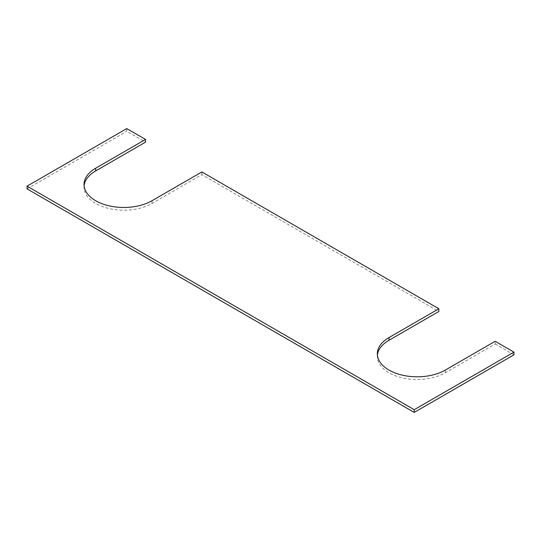<?xml version="1.0" encoding="UTF-8"?>
<svg xmlns="http://www.w3.org/2000/svg" width="541" height="541" viewBox="0 0 541 541"><rect width="100%" height="100%" fill="white"/><g stroke="black" fill="none" stroke-linecap="round" stroke-linejoin="round"><path stroke-width="0.41" stroke-dasharray="2.71 2.03" d="M84.092 185.827A39.824 22.992 0 0 0 84.024 187.186A39.824 22.992 0 0 0 95.683 203.443A39.824 22.992 0 0 0 152.001 203.443L201.867 174.655L438.859 311.481M377.402 355.173A39.824 22.992 0 0 0 377.334 356.526A39.824 22.992 0 0 0 388.999 372.783A39.824 22.992 0 0 0 445.317 372.783L495.177 343.995L495.177 341.283M201.867 174.655L201.867 171.943M126.777 128.589L126.777 131.301L145.549 142.141M495.177 343.995L513.95 354.835M27.05 188.877L126.777 131.301M152.001 203.443L152.001 200.731M445.317 372.783L445.317 370.071M377.334 356.526L377.334 353.814M84.024 187.186L84.024 184.474"/><path stroke-width="0.81" d="M438.859 308.769L201.867 171.943L152.001 200.731A39.824 22.992 180 0 1 95.683 200.731A39.824 22.992 180 0 1 84.024 184.474A39.824 22.992 180 0 1 95.683 168.217L145.549 139.429L126.777 128.589L27.05 186.165L414.223 409.699L513.95 352.123L495.177 341.283L445.317 370.071A39.824 22.992 180 0 1 388.999 370.071A39.824 22.992 180 0 1 377.334 353.814A39.824 22.992 180 0 1 388.999 337.557L438.859 308.769L438.859 311.481L388.999 340.269A39.824 22.992 0 0 0 377.402 355.173M145.549 139.429L145.549 142.141L95.683 170.929A39.824 22.992 0 0 0 84.092 185.827M513.95 352.123L513.95 354.835L414.223 412.411L27.05 188.877L27.05 186.165M414.223 409.699L414.223 412.411M388.999 340.269L388.999 337.557M95.683 170.929L95.683 168.217"/></g></svg>
